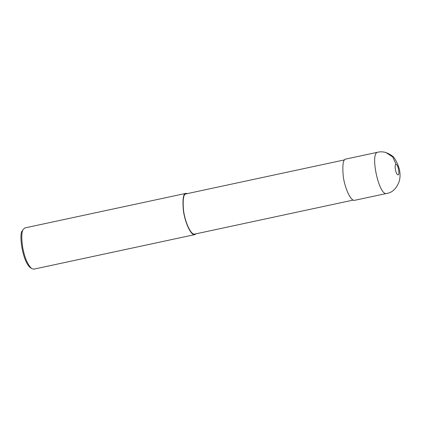 <?xml version="1.0" encoding="UTF-8"?>
<svg xmlns="http://www.w3.org/2000/svg" width="421" height="421" viewBox="0 0 421 421"><rect width="100%" height="100%" fill="white"/><g stroke="black" fill="none" stroke-linecap="round" stroke-linejoin="round"><path stroke-width="0.63" d="M386.694 193.444C378.989 196.423 369.596 152.66 377.832 152.202L345.873 159.054C343.178 159.101 342.289 164.69 343.204 175.825C344.399 186.798 350.577 201.654 354.719 200.301L386.694 193.444C392.346 192.629 396.535 188.576 399.255 181.288C401.155 174.205 399.666 166.695 394.787 158.764C393.777 156.67 390.82 154.586 385.91 152.507L392.735 156.98L396.182 164.511C394.003 163.559 395.598 173.989 397.74 174.747C400.139 176.21 398.403 164.874 396.182 164.511M344.61 159.864L186.124 193.87C183.498 193.913 182.635 199.365 183.524 210.221C184.687 220.92 190.713 235.402 194.755 234.087L353.235 200.08M187.498 193.576L186.014 193.355C183.319 193.397 182.435 198.986 183.345 210.121C184.54 221.099 190.718 235.955 194.865 234.602L196.128 233.792M186.014 193.355L24.928 227.914L23.208 229.377C21.56 231.803 21.345 237.57 22.566 246.69C24.407 257.094 27.418 264.372 31.607 268.535L33.775 269.161L194.865 234.602M23.208 229.377L22.36 230.84C18.813 232.618 22.102 260.994 30.238 267.546L31.607 268.535M377.832 152.202C380.347 151.607 383.073 151.723 386.02 152.539"/></g></svg>
